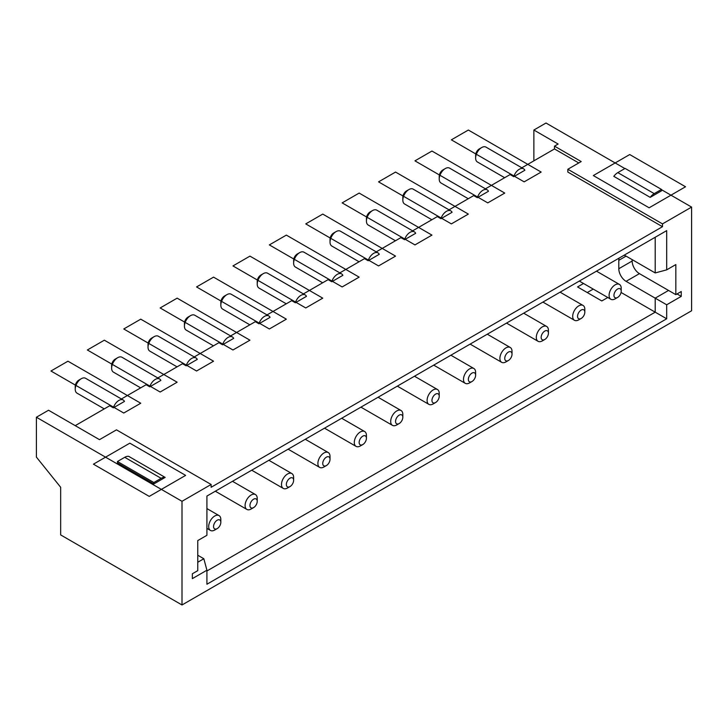 <?xml version="1.0" encoding="UTF-8"?>
<svg xmlns="http://www.w3.org/2000/svg" width="728" height="728" viewBox="0 0 728 728"><rect width="100%" height="100%" fill="white"/><g stroke="black" fill="none" stroke-linecap="round" stroke-linejoin="round"><path stroke-width="1.09" d="M206.916 570.224L206.916 584.238L666.684 318.791L666.684 304.786L681.244 296.378L681.244 291.519L675.83 294.649L675.83 264.573L666.684 269.861L666.684 230.63L206.916 496.068L206.916 535.298L197.77 540.576L197.77 570.652L192.356 573.782L192.356 578.633L206.916 570.224L203.84 558.74L197.77 555.236M257.23 501.301L257.23 498.498A8.581 4.95 120 0 0 255.446 494.567A8.581 4.95 120 0 0 248.839 496.869A8.581 4.95 120 0 0 245.09 505.505A8.581 4.95 120 0 0 246.874 509.427A8.581 4.95 120 0 0 251.16 509.009L253.59 507.607A5.151 2.976 120 0 0 257.23 501.301A5.151 2.976 120 0 0 253.59 499.199A5.151 2.976 120 0 0 249.95 505.505A5.151 2.976 120 0 0 253.59 507.607M366.43 438.256L366.43 435.453A8.581 4.95 120 0 0 364.646 431.522A8.581 4.95 120 0 0 358.039 433.824A8.581 4.95 120 0 0 354.29 442.46A8.581 4.95 120 0 0 356.074 446.382A8.581 4.95 120 0 0 360.36 445.964L362.79 444.562A5.151 2.976 120 0 0 366.43 438.256A5.151 2.976 120 0 0 362.79 436.154A5.151 2.976 120 0 0 359.15 442.46A5.151 2.976 120 0 0 362.79 444.562M468.35 379.415A5.151 2.976 120 0 0 471.99 381.518A5.151 2.976 120 0 0 475.63 375.211A5.151 2.976 120 0 0 471.99 373.109A5.151 2.976 120 0 0 468.35 379.415M213.459 345.836L186.204 330.103A8.581 4.95 -60 0 1 184.43 326.171L184.43 323.369A5.151 2.976 -60 0 1 188.07 317.062L190.49 315.661A8.581 4.95 -60 0 1 194.786 315.242L232.396 336.955A8.581 4.95 -60 0 1 233.67 338.374L222.55 344.79L218.91 342.688L194.221 356.947M439.23 396.223L439.23 393.42A8.581 4.95 120 0 0 437.446 389.498A8.581 4.95 120 0 0 430.839 391.791A8.581 4.95 120 0 0 427.09 400.427A8.581 4.95 120 0 0 428.874 404.359A8.581 4.95 120 0 0 433.16 403.931L435.59 402.529A5.151 2.976 120 0 0 439.23 396.223A5.151 2.976 120 0 0 435.59 394.121A5.151 2.976 120 0 0 431.95 400.427A5.151 2.976 120 0 0 435.59 402.529M440.95 218.7A8.581 4.95 -60 0 1 450.796 210.865A8.581 4.95 -60 0 1 452.07 212.285L440.95 218.7L437.31 216.598L412.621 230.849M477.35 197.688A8.581 4.95 -60 0 1 487.196 189.844A8.581 4.95 -60 0 1 488.47 191.264L477.35 197.688L473.71 195.586L449.021 209.837M513.75 176.667A8.581 4.95 -60 0 1 523.596 168.832A8.581 4.95 -60 0 1 524.87 170.252L513.75 176.667L510.11 174.565L485.421 188.825M533.87 160.852L533.87 130.03L558.13 144.035L554.49 146.137L554.49 148.94L521.821 167.804M182 501.301L36.4 417.235L36.4 457.102L60.67 487.287L60.67 534.925L182 604.977L691.6 310.765L691.6 207.089L662.48 223.896L662.48 226.699L211.12 487.287L211.12 484.484L182 501.301L182 604.977M113.35 407.835A8.581 4.95 -60 0 1 123.196 400A8.581 4.95 -60 0 1 124.47 401.419L113.35 407.835L109.71 405.742L75.23 425.643M149.75 386.823A8.581 4.95 -60 0 1 159.596 378.988A8.581 4.95 -60 0 1 160.87 380.407L149.75 386.823L146.11 384.721L121.421 398.971M186.15 365.811A8.581 4.95 -60 0 1 195.996 357.967A8.581 4.95 -60 0 1 197.27 359.386L186.15 365.811L182.51 363.709L157.821 377.959M258.95 323.778A8.581 4.95 -60 0 1 268.796 315.943A8.581 4.95 -60 0 1 270.07 317.353L258.95 323.778L255.31 321.676L230.621 335.926M295.35 302.766A8.581 4.95 -60 0 1 305.196 294.922A8.581 4.95 -60 0 1 306.47 296.341L295.35 302.766L291.71 300.664L267.021 314.915M331.75 281.745A8.581 4.95 -60 0 1 341.596 273.91A8.581 4.95 -60 0 1 342.87 275.33L331.75 281.745L328.11 279.643L303.421 293.903M368.15 260.733A8.581 4.95 -60 0 1 377.996 252.889A8.581 4.95 -60 0 1 379.27 254.309L368.15 260.733L364.51 258.631L339.821 272.882M404.55 239.712A8.581 4.95 -60 0 1 414.396 231.877A8.581 4.95 -60 0 1 415.67 233.297L404.55 239.712L400.91 237.619L376.221 251.87M128.756 456.383A10.292 5.942 120 0 0 124.734 457.311L117.454 461.507L153.854 482.528L161.134 478.323A10.292 5.942 -60 0 1 165.156 477.404L128.756 456.383M206.916 570.98L655.2 312.166L621.066 292.456M666.684 318.791L655.2 312.166L655.2 298.152L668.55 290.445L675.83 294.649M632.15 259.623L632.15 261.024L618.8 268.732A10.292 5.942 -120 0 0 626.08 281.336L666.684 304.786M618.8 268.732L618.8 260.324A10.292 5.942 -120 0 1 619.1 258.094M666.684 269.861L655.2 272.936L626.08 256.12A10.292 5.942 -120 0 0 623.996 255.273M655.2 272.936L655.2 237.255M504.75 358.394A5.151 2.976 120 0 0 508.39 360.496A5.151 2.976 120 0 0 512.03 354.19A5.151 2.976 120 0 0 508.39 352.088A5.151 2.976 120 0 0 504.75 358.394M330.03 459.268A5.151 2.976 120 0 0 326.39 457.166A5.151 2.976 120 0 0 322.75 463.472A5.151 2.976 120 0 0 326.39 465.574A5.151 2.976 120 0 0 330.03 459.268L330.03 456.465A8.581 4.95 120 0 0 328.246 452.543A8.581 4.95 120 0 0 321.639 454.836A8.581 4.95 120 0 0 317.89 463.472A8.581 4.95 120 0 0 319.674 467.403A8.581 4.95 120 0 0 323.96 466.976L326.39 465.574M541.15 337.382A5.151 2.976 120 0 0 544.79 339.485A5.151 2.976 120 0 0 548.43 333.178A5.151 2.976 120 0 0 544.79 331.076A5.151 2.976 120 0 0 541.15 337.382M533.87 130.03L546 123.023L624.87 168.559M661.506 189.708L691.6 207.089M632.15 261.024A10.292 5.942 -120 0 0 639.43 273.637L668.55 290.445M249.859 324.825L222.604 309.082A8.581 4.95 -60 0 1 220.83 305.159A8.581 4.95 -60 0 1 226.89 294.649A8.581 4.95 -60 0 1 231.186 294.221L268.796 315.943M226.89 294.649L224.47 296.05A5.151 2.976 -60 0 0 220.83 302.357L220.83 305.159M512.03 354.19L512.03 351.387A8.581 4.95 120 0 0 510.246 347.465A8.581 4.95 120 0 0 503.64 349.759A8.581 4.95 120 0 0 499.89 358.394A8.581 4.95 120 0 0 501.674 362.326A8.581 4.95 120 0 0 505.96 361.898L508.39 360.496M584.83 312.166A5.151 2.976 120 0 0 581.19 310.064A5.151 2.976 120 0 0 577.55 316.361A5.151 2.976 120 0 0 581.19 318.464A5.151 2.976 120 0 0 584.83 312.166L584.83 309.364A8.581 4.95 120 0 0 583.046 305.432A8.581 4.95 120 0 0 576.44 307.735A8.581 4.95 120 0 0 572.69 316.361A8.581 4.95 120 0 0 574.474 320.293A8.581 4.95 120 0 0 578.76 319.865L581.19 318.464M662.48 226.699L567.84 172.063L567.84 169.26L662.48 223.896M293.63 480.289A5.151 2.976 120 0 0 289.99 478.187A5.151 2.976 120 0 0 286.35 484.484A5.151 2.976 120 0 0 289.99 486.586A5.151 2.976 120 0 0 293.63 480.289L293.63 477.486A8.581 4.95 120 0 0 291.846 473.555A8.581 4.95 120 0 0 285.24 475.857A8.581 4.95 120 0 0 281.49 484.484A8.581 4.95 120 0 0 283.274 488.415A8.581 4.95 120 0 0 287.56 487.988L289.99 486.586M211.12 484.484L116.48 429.848L99.49 439.657L48.53 410.237L36.4 417.235M390.69 421.439A8.581 4.95 120 0 0 392.474 425.37A8.581 4.95 120 0 0 396.76 424.943L399.19 423.541A5.151 2.976 120 0 0 402.83 417.235L402.83 414.441A8.581 4.95 120 0 0 401.046 410.51A8.581 4.95 120 0 0 394.44 412.812A8.581 4.95 120 0 0 390.69 421.439M222.55 344.79A8.581 4.95 -60 0 1 232.396 336.955M184.43 326.171A8.581 4.95 -60 0 1 190.49 315.661M220.83 522.313L220.83 519.51A8.581 4.95 120 0 0 219.046 515.588A8.581 4.95 120 0 0 212.44 517.881A8.581 4.95 120 0 0 208.69 526.517A8.581 4.95 120 0 0 210.474 530.448A8.581 4.95 120 0 0 214.76 530.02L217.19 528.619A5.151 2.976 120 0 0 220.83 522.313A5.151 2.976 120 0 0 217.19 520.211A5.151 2.976 120 0 0 213.55 526.517A5.151 2.976 120 0 0 217.19 528.619M587.25 292.547L593.238 289.098M607.798 297.497L601.81 300.955L577.55 286.941L583.528 283.492M402.83 417.235A5.151 2.976 120 0 0 399.19 415.142A5.151 2.976 120 0 0 395.55 421.439A5.151 2.976 120 0 0 399.19 423.541M140.659 387.869L113.404 372.126A8.581 4.95 -60 0 1 111.63 368.204A8.581 4.95 -60 0 1 117.69 357.694A8.581 4.95 -60 0 1 121.986 357.266L159.596 378.988M117.69 357.694L115.27 359.095A5.151 2.976 -60 0 0 111.63 365.401L111.63 368.204M177.059 366.848L149.804 351.114A8.581 4.95 -60 0 1 148.03 347.183A8.581 4.95 -60 0 1 154.09 336.682A8.581 4.95 -60 0 1 158.386 336.254L195.996 357.967M154.09 336.682L151.67 338.083A5.151 2.976 -60 0 0 148.03 344.389L148.03 347.183M650.204 197.361A10.292 5.942 -60 0 1 654.226 193.639L661.506 189.435L661.506 190.836L650.204 197.361L613.804 176.34A10.292 5.942 120 0 1 617.826 172.618L654.226 193.639M475.63 375.211L475.63 372.408A8.581 4.95 120 0 0 473.846 368.477A8.581 4.95 120 0 0 467.24 370.779A8.581 4.95 120 0 0 463.49 379.415A8.581 4.95 120 0 0 465.274 383.338A8.581 4.95 120 0 0 469.56 382.91L471.99 381.518M617.826 172.618L625.106 168.414L661.506 189.435M286.259 303.804L259.004 288.07A8.581 4.95 -60 0 1 257.23 284.138L257.23 281.336A5.151 2.976 -60 0 1 260.87 275.038L263.29 273.637A8.581 4.95 -60 0 1 267.586 273.209L305.196 294.922M621.23 291.145A5.151 2.976 120 0 0 617.59 289.043A5.151 2.976 120 0 0 613.95 295.35A5.151 2.976 120 0 0 617.59 297.452A5.151 2.976 120 0 0 621.23 291.145L621.23 288.343A8.581 4.95 120 0 0 619.446 284.421A8.581 4.95 120 0 0 612.84 286.714A8.581 4.95 120 0 0 609.09 295.35A8.581 4.95 120 0 0 610.874 299.281A8.581 4.95 120 0 0 615.16 298.853L617.59 297.452M548.43 333.178L548.43 330.376A8.581 4.95 120 0 0 546.646 326.444A8.581 4.95 120 0 0 540.04 328.747A8.581 4.95 120 0 0 536.29 337.382A8.581 4.95 120 0 0 538.074 341.305A8.581 4.95 120 0 0 542.36 340.886L544.79 339.485M165.156 477.404L153.854 483.929L153.854 482.528M578.76 162.954L554.49 148.94M197.77 562.244L203.84 558.74M554.49 146.137L581.19 161.552L567.84 169.26M153.854 483.929L117.454 462.908L117.454 461.507M681.244 296.378L677.04 293.948M104.259 408.881L77.004 393.147A8.581 4.95 -60 0 1 75.23 389.216A8.581 4.95 -60 0 1 81.29 378.706A8.581 4.95 -60 0 1 85.585 378.287L123.196 400M81.29 378.706L78.87 380.107A5.151 2.976 -60 0 0 75.23 386.413L75.23 389.216M504.659 177.714L477.404 161.98A8.581 4.95 -60 0 1 475.63 158.049A8.581 4.95 -60 0 1 481.69 147.538A8.581 4.95 -60 0 1 485.986 147.12L523.596 168.832M481.69 147.538L479.27 148.94A5.151 2.976 -60 0 0 475.63 155.246L475.63 158.049M468.259 198.726L441.004 182.992A8.581 4.95 -60 0 1 439.23 179.061A8.581 4.95 -60 0 1 445.29 168.559A8.581 4.95 -60 0 1 449.586 168.132L487.196 189.844M445.29 168.559L442.87 169.961A5.151 2.976 -60 0 0 439.23 176.258L439.23 179.061M431.859 219.747L404.604 204.004A8.581 4.95 -60 0 1 402.83 200.082A8.581 4.95 -60 0 1 408.89 189.571A8.581 4.95 -60 0 1 413.186 189.143L450.796 210.865M408.89 189.571L406.47 190.973A5.151 2.976 -60 0 0 402.83 197.279L402.83 200.082M395.459 240.759L368.204 225.025A8.581 4.95 -60 0 1 366.43 221.094A8.581 4.95 -60 0 1 372.49 210.583A8.581 4.95 -60 0 1 376.786 210.165L414.396 231.877M372.49 210.583L370.07 211.984A5.151 2.976 -60 0 0 366.43 218.291L366.43 221.094M359.059 261.771L331.804 246.037A8.581 4.95 -60 0 1 330.03 242.115A8.581 4.95 -60 0 1 336.09 231.604A8.581 4.95 -60 0 1 340.386 231.176L377.996 252.889M336.09 231.604L333.67 233.006A5.151 2.976 -60 0 0 330.03 239.312L330.03 242.115M322.659 282.792L295.404 267.058A8.581 4.95 -60 0 1 293.63 263.126A8.581 4.95 -60 0 1 299.69 252.616A8.581 4.95 -60 0 1 303.986 252.197L341.596 273.91M299.69 252.616L297.27 254.017A5.151 2.976 -60 0 0 293.63 260.324L293.63 263.126M257.23 284.138A8.581 4.95 -60 0 1 263.29 273.637M123.76 413.031L50.96 371.007L67.95 361.197L140.75 403.23L123.76 413.031L50.96 371.007L67.95 361.197L140.75 403.23L123.76 413.031L50.96 371.007L67.95 361.197L140.75 403.23L123.76 413.031L50.96 371.007L67.95 361.197L140.75 403.23L123.76 413.031M104.35 340.185L177.15 382.209L160.16 392.019L87.36 349.986L104.35 340.185M451.36 139.84L468.35 130.03L541.15 172.063L524.16 181.863L451.36 139.84M685.53 186.768L629.72 154.545L593.32 175.557L649.13 207.789L685.53 186.768M149.24 496.396L93.43 464.173L129.83 443.161L185.64 475.384L149.24 496.396M196.56 371.007L123.76 328.974L140.75 319.164L213.55 361.197L196.56 371.007M249.95 256.12L322.75 298.152L305.76 307.962L232.96 265.929L249.95 256.12M160.16 307.962L177.15 298.152L249.95 340.185L232.96 349.986L160.16 307.962M213.55 277.131L286.35 319.164L269.36 328.974L196.56 286.941L213.55 277.131M468.35 214.087L451.36 223.896L378.56 181.863L395.55 172.063L468.35 214.087M286.35 235.108L359.15 277.131L342.16 286.941L269.36 244.908L286.35 235.108M378.56 265.929L305.76 223.896L322.75 214.087L395.55 256.12L378.56 265.929M431.95 151.042L504.75 193.075L487.76 202.885L414.96 160.852L431.95 151.042M342.16 202.885L359.15 193.075L431.95 235.108L414.96 244.908L342.16 202.885M161.134 478.323L124.734 457.311M626.08 256.12L618.8 260.324M639.43 273.637L626.08 281.336M215.324 491.218L246.874 509.427M324.524 428.173L356.074 446.382M397.324 386.14L428.874 404.359M360.924 407.152L392.474 425.37M206.916 528.391L210.474 530.448M433.724 365.128L465.274 383.338M470.124 344.107L501.674 362.326M542.924 302.084L574.474 320.293M288.124 449.185L319.674 467.403M579.324 281.063L610.874 299.281M506.524 323.096L538.074 341.305M251.724 470.206L283.274 488.415M268.887 460.296L291.846 473.555M206.916 508.581L219.046 515.588M560.087 292.174L583.046 305.432M232.487 481.308L255.446 494.567M341.687 418.263L364.646 431.522M523.687 313.186L546.646 326.444M450.887 355.219L473.846 368.477M487.287 334.207L510.246 347.465M305.287 439.284L328.246 452.543M596.487 271.162L619.446 284.421M378.087 397.251L401.046 410.51M414.487 376.23L437.446 389.498"/></g></svg>

